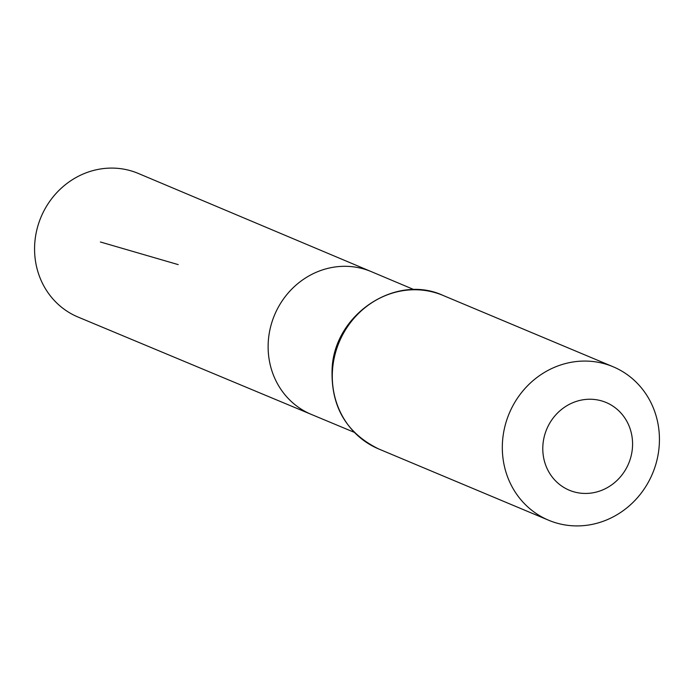 <?xml version="1.0" encoding="UTF-8"?>
<svg xmlns="http://www.w3.org/2000/svg" width="694" height="694" viewBox="0 0 694 694"><rect width="100%" height="100%" fill="white"/><g stroke="black" fill="none" stroke-linecap="round" stroke-linejoin="round"><path stroke-width="1.04" d="M354.235 432.31L311.372 414.431A77.424 72.289 -67.2 0 1 274.546 315.024A77.424 72.289 -67.2 0 1 371.264 271.623L138.288 173.439A77.867 72.697 -67.2 0 0 37.927 225.784A77.867 72.697 -67.2 0 0 78.058 317.054L311.372 414.431A77.424 72.289 -67.2 0 1 274.546 315.024A77.424 72.289 -67.2 0 1 371.264 271.623L414.058 289.658M630.525 458.205A47.565 44.407 -67.2 0 1 554.645 479.901A47.565 44.407 -67.2 0 1 577.885 400.932A47.565 44.407 -67.2 0 1 630.525 458.205M655.847 464.243A83.237 77.711 -67.2 0 1 548.685 520.248A83.237 77.711 -67.2 0 1 509.214 413.442A83.237 77.711 -67.2 0 1 613.071 366.736A83.237 77.711 -67.2 0 1 655.847 464.243M178.193 264.614L100.396 241.989M378.655 448.94A83.237 77.711 -67.2 0 1 339.184 342.133A83.237 77.711 -67.2 0 1 443.041 295.427C396.404 273.722 335.809 313.159 332.209 366.831C330.179 405.357 345.655 432.726 378.655 448.94L548.685 520.248M613.071 366.736L443.041 295.427"/></g></svg>
